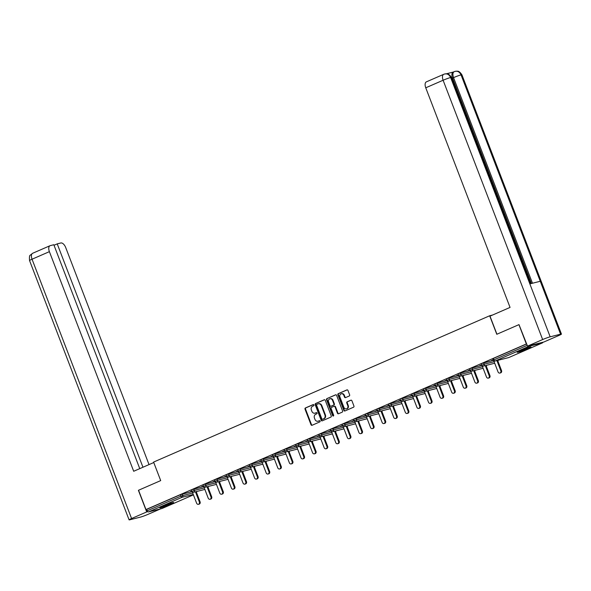 <?xml version="1.0" encoding="UTF-8"?>
<svg xmlns="http://www.w3.org/2000/svg" width="591" height="591" viewBox="0 0 591 591"><rect width="100%" height="100%" fill="white"/><g stroke="black" fill="none" stroke-linecap="round" stroke-linejoin="round"><path stroke-width="0.89" d="M313.917 404.968A0.65 0.554 -104.2 0 0 313.171 404.584L305.421 407.96A0.931 0.79 -104.2 0 0 305.022 409.142L311.006 424.722A0.931 0.79 -104.2 0 0 312.07 425.276L319.82 421.9A0.65 0.554 -104.2 0 0 319.354 420.689L318.35 421.124A2.977 2.534 -104.2 0 1 318.017 421.235A2.977 2.534 -104.2 0 1 314.951 419.366L314.456 418.073A2.977 2.534 -104.2 0 1 315.727 414.284L316.724 413.848A0.65 0.554 -104.2 0 0 316.259 412.636L315.262 413.072A2.977 2.534 -104.2 0 1 314.922 413.183A2.977 2.534 -104.2 0 1 311.863 411.321L311.361 410.021A2.977 2.534 -104.2 0 1 312.632 406.231L313.636 405.795A0.65 0.554 -104.2 0 0 313.917 404.968M520.361 350.574A7.388 0.539 159 0 0 517.206 352.28A7.388 0.539 159 0 0 520.893 351.364A7.388 0.539 159 0 0 527.852 348.683A7.388 0.539 159 0 0 531.006 346.983A7.388 0.539 159 0 0 527.32 347.892A7.388 0.539 159 0 0 520.361 350.574M163.027 506.147A7.388 0.539 159 0 0 159.873 507.854A7.388 0.539 159 0 0 163.552 506.938A7.388 0.539 159 0 0 170.511 504.256A7.388 0.539 159 0 0 173.665 502.557A7.388 0.539 159 0 0 169.986 503.466A7.388 0.539 159 0 0 163.027 506.147M349.237 396.007A0.931 0.79 -104.2 0 0 349.636 394.825L347.959 390.452A0.931 0.79 -104.2 0 0 346.895 389.905L338.288 393.65A0.931 0.79 -104.2 0 0 337.889 394.832L343.873 410.42A0.931 0.79 -104.2 0 0 344.93 410.967L353.536 407.214A0.931 0.79 -104.2 0 0 353.935 406.032L351.911 400.75A0.931 0.79 -104.2 0 0 350.847 400.203L347.161 401.806A0.931 0.79 -104.2 0 0 346.769 402.996L347.774 405.611A2.49 2.12 -104.2 0 1 346.429 408.869A2.49 2.12 -104.2 0 1 343.866 407.31L339.928 397.049A2.49 2.12 -104.2 0 1 341.273 393.791A2.49 2.12 -104.2 0 1 343.836 395.349L344.494 397.063A0.931 0.79 -104.2 0 0 345.55 397.61L349.237 396.007M145.97 509.56L138.553 490.249L160.7 480.601L153.594 462.081L489.673 315.764L496.787 334.284L518.935 324.644L526.345 343.962L145.97 509.56L146.694 509.383L147.233 510.794L180.898 496.137L180.358 494.726L146.694 509.383M325.264 400.329A0.931 0.79 -104.2 0 0 324.208 399.782L315.594 403.527A0.931 0.79 -104.2 0 0 315.202 404.709L321.179 420.297A0.931 0.79 -104.2 0 0 322.243 420.844L330.849 417.098A0.931 0.79 -104.2 0 0 331.248 415.909L325.264 400.329M326.941 398.593L335.548 394.84A0.931 0.79 -104.2 0 1 336.611 395.386L342.595 410.974A0.931 0.79 -104.2 0 1 342.196 412.156L338.51 413.759A0.931 0.79 -104.2 0 1 337.454 413.212L335.023 406.889A0.931 0.79 -104.2 0 0 333.959 406.342L331.521 407.406A0.931 0.79 -104.2 0 0 331.123 408.588L333.649 415.17A0.65 0.554 -104.2 0 1 332.622 415.613L326.542 399.775A0.931 0.79 -104.2 0 1 326.941 398.593L335.873 394.788M492.562 315.033L489.673 315.764M162.156 508.452A1.418 0.739 -113.5 0 1 162.097 508.482A1.418 0.739 -113.5 0 1 162.037 508.504L148.459 511.932A1.418 0.739 -113.5 0 1 147.233 510.794M528.095 345.994A1.418 0.739 66.5 0 0 528.834 346.333L542.42 342.898A1.418 0.739 66.5 0 0 542.479 342.883A1.418 0.739 66.5 0 0 542.789 342.285M190.45 491.638L191.757 491.069M190.494 491.749L191.802 491.18M528.834 346.333L495.169 360.99A1.418 0.739 66.5 0 1 493.943 359.845L493.337 360.17L492.791 358.759L493.396 358.434L493.943 359.845L527.224 345.358M526.684 343.947L493.396 358.434M180.358 494.726L191.972 491.586M483.637 362.815L484.184 364.226L481.739 365.223L481.2 363.812L481.805 363.48L493.419 360.347M472.046 367.861L472.586 369.272L470.148 370.269L469.601 368.858L470.214 368.533L481.82 365.393M460.448 372.914L460.995 374.325L458.55 375.315L458.01 373.904L458.616 373.578L470.229 370.446M448.857 377.959L449.396 379.37L446.959 380.368L446.419 378.957L447.025 378.624L458.631 375.492M437.266 383.005L437.805 384.416L435.36 385.413L434.821 384.002L435.427 383.67L447.04 380.538M425.668 388.051L426.214 389.462L423.769 390.459L423.23 389.048L423.836 388.723L435.441 385.583M414.077 393.104L414.616 394.515L412.178 395.505L411.632 394.094L412.237 393.769L423.85 390.636M402.478 398.149L403.025 399.56L400.58 400.558L400.041 399.147L400.646 398.814L412.259 395.682M390.887 403.195L391.427 404.606L388.989 405.603L388.442 404.192L389.055 403.867L400.661 400.728M379.289 408.248L379.836 409.659L377.39 410.649L376.851 409.238L377.457 408.913L389.07 405.781M367.698 413.294L368.237 414.705L365.799 415.695L365.26 414.284L365.866 413.959L377.472 410.826M356.107 418.339L356.646 419.75L354.208 420.748L353.662 419.337L354.268 419.004L365.881 415.872M344.509 423.385L345.055 424.796L342.61 425.793L342.071 424.382L342.677 424.057L354.282 420.918M332.918 428.438L333.457 429.849L331.019 430.839L330.472 429.428L331.078 429.103L342.691 425.971M321.319 433.484L321.866 434.895L319.421 435.892L318.881 434.481L319.487 434.149L331.1 431.016M309.728 438.529L310.268 439.94L307.83 440.938L307.283 439.527L307.896 439.202L319.502 436.062M298.137 443.575L298.677 444.993L296.231 445.983L295.692 444.572L296.298 444.247L307.911 441.108M286.539 448.628L287.078 450.039L284.64 451.029L284.101 449.618L284.707 449.293L296.313 446.161M274.948 453.674L275.487 455.085L273.049 456.082L272.503 454.671L273.108 454.339L284.722 451.206M263.35 458.719L263.896 460.13L261.451 461.128L260.912 459.717L261.517 459.392L273.123 456.252M251.759 463.772L252.298 465.183L249.86 466.173L249.313 464.762L249.919 464.437L261.532 461.305M240.16 468.818L240.707 470.229L238.262 471.226L237.722 469.808L238.328 469.483L249.941 466.351M228.569 473.864L229.109 475.275L226.671 476.272L226.131 474.861L226.737 474.529L238.343 471.396M216.978 478.909L217.518 480.32L215.072 481.318L214.533 479.907L215.139 479.582L226.752 476.442M205.38 483.963L205.919 485.374L203.481 486.363L202.942 484.952L203.548 484.627L215.154 481.495M193.789 489.008L194.328 490.419L191.89 491.417L191.344 490.005L191.949 489.673L203.563 486.541M203.348 486.024L201.368 486.881L203.393 486.134M214.947 480.971L212.967 481.835L214.984 481.089M226.538 475.925L224.558 476.789L226.582 476.036M238.129 470.879L236.149 471.744L238.173 470.99M249.727 465.834L247.747 466.691L249.771 465.944M261.318 460.781L259.338 461.645L261.362 460.899M272.916 455.735L270.937 456.599L272.953 455.846M284.507 450.689L282.528 451.546L284.552 450.8M296.098 445.636L294.119 446.5L296.143 445.754M307.697 440.591L305.717 441.455L307.741 440.701M319.288 435.545L317.308 436.409L319.332 435.656M330.886 430.499L328.906 431.356L330.93 430.61M342.477 425.446L340.497 426.31L342.521 425.564M354.075 420.4L352.096 421.265L354.112 420.511M365.666 415.355L363.687 416.219L365.711 415.466M377.257 410.309L375.278 411.166L377.302 410.42M388.856 405.256L386.876 406.12L388.9 405.374M400.447 400.21L398.467 401.075L400.491 400.321M412.045 395.165L410.065 396.022L412.09 395.276M423.636 390.112L421.656 390.976L423.681 390.23M435.235 385.066L433.255 385.93L435.272 385.177M446.826 380.02L444.846 380.885L446.87 380.131M458.417 374.975L456.437 375.832L458.461 375.086M470.015 369.922L468.035 370.786L470.059 370.04M481.606 364.876L479.626 365.74L481.65 364.987M493.204 359.83L491.224 360.687L493.249 359.941M314.922 413.183L315.402 413.065A2.977 2.534 -104.2 0 0 315.742 412.954L315.262 413.072M316.54 412.607L315.742 412.954M318.017 421.235L318.497 421.117A2.977 2.534 -104.2 0 0 318.83 420.999L318.35 421.124M319.628 420.652L318.83 420.999M313.444 404.554L305.902 407.834A0.931 0.79 -104.2 0 0 305.503 409.024L311.487 424.604A0.931 0.79 -104.2 0 0 312.218 425.21M324.533 399.723L316.074 403.409A0.931 0.79 -104.2 0 0 315.683 404.591L321.659 420.171A0.931 0.79 -104.2 0 0 322.398 420.777M316.865 404.392A0.65 0.554 -104.2 0 0 316.584 405.219L321.836 418.901A0.65 0.554 -104.2 0 0 322.583 419.278L323.639 418.82A2.977 2.534 -104.2 0 0 324.91 415.037L321.319 405.685A2.977 2.534 -104.2 0 0 318.261 403.816A2.977 2.534 -104.2 0 0 317.921 403.926L316.865 404.392M322.908 419.196A0.65 0.554 -104.2 0 0 323.063 419.159L322.583 419.278M318.261 403.816L318.741 403.697A2.977 2.534 -104.2 0 1 321.8 405.566L325.39 414.912A2.977 2.534 -104.2 0 1 324.119 418.701L323.063 419.159M334.174 406.29L334.44 406.224A0.931 0.79 -104.2 0 1 335.503 406.771L337.926 413.087A0.931 0.79 -104.2 0 0 338.665 413.693M327.421 398.467A0.931 0.79 -104.2 0 0 327.022 399.649L333.102 415.495A0.65 0.554 -104.2 0 0 333.516 415.894M332.504 400.336A2.49 2.12 -104.2 0 0 329.948 398.77A2.49 2.12 -104.2 0 0 328.603 402.035L329.992 405.648A0.931 0.79 -104.2 0 0 331.056 406.194L333.494 405.13A0.931 0.79 -104.2 0 0 333.893 403.948L332.504 400.336L332.984 400.21A2.49 2.12 -104.2 0 0 330.428 398.652L329.948 398.77M331.322 406.128A0.931 0.79 -104.2 0 0 331.536 406.076L331.056 406.194M332.984 400.21L334.373 403.83A0.931 0.79 -104.2 0 1 333.974 405.012L331.536 406.076M341.273 393.791L341.753 393.665A2.49 2.12 -104.2 0 1 344.317 395.231L344.967 396.938A0.931 0.79 -104.2 0 0 345.705 397.544M346.429 408.869L346.91 408.75A2.49 2.12 -104.2 0 0 348.254 405.492L347.774 405.611M351.172 400.151L347.641 401.688A0.931 0.79 -104.2 0 0 347.249 402.87L348.254 405.492M347.22 389.846L338.769 393.532A0.931 0.79 -104.2 0 0 338.37 394.714L344.346 410.294A0.931 0.79 -104.2 0 0 345.085 410.9M199.366 502.01L200.09 501.833A1.751 1.492 75.8 0 1 199.145 504.13L198.421 504.308A1.751 1.492 -104.2 0 0 199.366 502.01L195.451 491.808M192.319 492.007L196.618 503.207A1.751 1.492 -104.2 0 0 198.421 504.308M200.09 501.833L196.175 491.623M210.965 496.965L211.681 496.78A1.751 1.492 75.8 0 1 210.736 499.077L210.019 499.262A1.751 1.492 -104.2 0 0 210.965 496.965L207.042 486.755M203.917 486.962L208.217 498.161A1.751 1.492 -104.2 0 0 210.019 499.262M211.681 496.78L207.766 486.578M222.556 491.919L223.28 491.734A1.751 1.492 75.8 0 1 222.334 494.032L221.61 494.216A1.751 1.492 -104.2 0 0 222.556 491.919L218.64 481.709M215.508 481.916L219.808 493.116A1.751 1.492 -104.2 0 0 221.61 494.216M223.28 491.734L219.357 481.525M234.154 486.866L234.871 486.688A1.751 1.492 75.8 0 1 233.925 488.986L233.209 489.163A1.751 1.492 -104.2 0 0 234.154 486.866L230.231 476.664M227.107 476.863L231.399 488.063A1.751 1.492 -104.2 0 0 233.209 489.163M234.871 486.688L230.955 476.479M245.745 481.82L246.469 481.635A1.751 1.492 75.8 0 1 245.516 483.933L244.8 484.118A1.751 1.492 -104.2 0 0 245.745 481.82L241.83 471.611M238.698 471.817L242.997 483.017A1.751 1.492 -104.2 0 0 244.8 484.118M246.469 481.635L242.546 471.433M257.344 476.774L258.06 476.59A1.751 1.492 75.8 0 1 257.115 478.887L256.391 479.072A1.751 1.492 -104.2 0 0 257.344 476.774L253.421 466.565M250.289 466.772L254.588 477.971A1.751 1.492 -104.2 0 0 256.391 479.072M258.06 476.59L254.145 466.388M161.764 506.716A7.343 0.532 159 0 0 171.508 502.978M170.821 503.192A6.398 0.465 -21 0 1 162.414 506.421M519.097 351.143A7.343 0.532 159 0 0 528.842 347.405M528.162 347.619A6.398 0.465 -21 0 1 519.748 350.847M160.7 480.609L153.763 462.539L133.692 471.271L49.393 251.655L32.04 259.213L131.579 518.521L146.701 511.932L138.405 490.323M149.028 464.6L65.704 247.54A5.681 2.94 66.5 0 0 60.799 242.975L57.224 243.876L142.963 467.237M131.579 518.521A5.829 0.421 159 0 0 129.089 519.858A5.829 0.421 159 0 0 129.954 519.762L140.37 517.132A5.829 0.421 159 0 0 147.89 514.399L160.597 508.873M147.787 511.658L146.701 511.932M139.757 468.633L53.818 244.733L50.242 245.642A5.681 2.94 66.5 0 0 49.999 245.723A5.681 2.94 66.5 0 0 49.393 251.655M54.017 245.272L57.224 243.876M496.928 334.225L489.991 316.155L510.055 307.416L425.756 87.8A5.681 2.94 -113.5 0 1 426.362 81.861L443.715 74.311A5.681 2.94 -113.5 0 1 443.959 74.23M560.586 334.188L540.27 281.272L529.854 283.894L550.169 336.818L560.586 334.188A5.829 0.421 159 0 1 561.45 334.092A5.829 0.421 159 0 1 558.96 335.437L543.838 342.019L527.519 346.134L519.001 324.622M550.169 336.818A5.829 0.421 159 0 0 542.649 339.552L527.519 346.134M453.267 72.058L446.456 73.779M531.412 283.503L452.543 78.049A5.681 2.94 -113.5 0 1 453.157 72.109L454.39 71.592C452.743 72.383 452.462 74.392 453.548 77.613L452.543 78.049M530.659 283.695L451.472 77.421A5.829 0.421 159 0 0 450.63 77.51C449.138 74.414 446.973 73.299 444.122 74.163L443.715 74.311A5.681 2.94 -113.5 0 0 443.11 80.243L425.756 87.8M451.472 77.421C448.17 72.619 446.973 74.185 446.249 73.772L444.764 73.949M561.45 334.092L461.911 74.784A5.829 0.421 159 0 0 461.046 74.88C459.562 71.784 457.397 70.669 454.553 71.533L454.154 71.674M461.911 74.784C458.609 69.989 457.419 71.555 456.688 71.142L455.188 71.319M268.935 471.721L269.651 471.544A1.751 1.492 75.8 0 1 268.706 473.842L267.989 474.019A1.751 1.492 -104.2 0 0 268.935 471.721L265.019 461.519M261.887 461.726L266.186 472.926A1.751 1.492 -104.2 0 0 267.989 474.019M269.651 471.544L265.736 461.335M280.526 466.676L281.25 466.498A1.751 1.492 75.8 0 1 280.304 468.796L279.58 468.973A1.751 1.492 -104.2 0 0 280.526 466.676L276.61 456.474M273.478 456.673L277.777 467.873A1.751 1.492 -104.2 0 0 279.58 468.973M281.25 466.498L277.327 456.289M292.124 461.63L292.84 461.445A1.751 1.492 75.8 0 1 291.895 463.743L291.178 463.928A1.751 1.492 -104.2 0 0 292.124 461.63L288.201 451.421M285.076 451.627L289.376 462.827A1.751 1.492 -104.2 0 0 291.178 463.928M292.84 461.445L288.925 451.243M303.715 456.584L304.439 456.4A1.751 1.492 75.8 0 1 303.493 458.697L302.769 458.882A1.751 1.492 -104.2 0 0 303.715 456.584L299.8 446.375M296.667 446.582L300.967 457.781A1.751 1.492 -104.2 0 0 302.769 458.882M304.439 456.4L300.516 446.198M315.313 451.531L316.03 451.354A1.751 1.492 75.8 0 1 315.084 453.652L314.368 453.829A1.751 1.492 -104.2 0 0 315.313 451.531L311.391 441.329M308.266 441.536L312.558 452.728A1.751 1.492 -104.2 0 0 314.368 453.829M316.03 451.354L312.114 441.145M326.904 446.486L327.621 446.301A1.751 1.492 75.8 0 1 326.675 448.606L325.959 448.783A1.751 1.492 -104.2 0 0 326.904 446.486L322.989 436.284M319.857 436.483L324.156 447.683A1.751 1.492 -104.2 0 0 325.959 448.783M327.621 446.301L323.705 436.099M338.495 441.44L339.219 441.255A1.751 1.492 75.8 0 1 338.274 443.553L337.55 443.738A1.751 1.492 -104.2 0 0 338.495 441.44L334.58 431.231M331.448 431.437L335.747 442.637A1.751 1.492 -104.2 0 0 337.55 443.738M339.219 441.255L335.304 431.053M350.094 436.394L350.81 436.21A1.751 1.492 75.8 0 1 349.865 438.507L349.148 438.692A1.751 1.492 -104.2 0 0 350.094 436.394L346.178 426.185M343.046 426.392L347.345 437.591A1.751 1.492 -104.2 0 0 349.148 438.692M350.81 436.21L346.895 426M361.685 431.341L362.409 431.164A1.751 1.492 75.8 0 1 361.463 433.462L360.739 433.639A1.751 1.492 -104.2 0 0 361.685 431.341L357.769 421.139M354.637 421.339L358.936 432.538A1.751 1.492 -104.2 0 0 360.739 433.639M362.409 431.164L358.486 420.955M373.283 426.296L374 426.111A1.751 1.492 75.8 0 1 373.054 428.409L372.337 428.593A1.751 1.492 -104.2 0 0 373.283 426.296L369.36 416.086M366.235 416.293L370.535 427.492A1.751 1.492 -104.2 0 0 372.337 428.593M374 426.111L370.084 415.909M384.874 421.25L385.598 421.065A1.751 1.492 75.8 0 1 384.652 423.363L383.928 423.548A1.751 1.492 -104.2 0 0 384.874 421.25L380.959 411.041M377.826 411.247L382.126 422.447A1.751 1.492 -104.2 0 0 383.928 423.548M385.598 421.065L381.675 410.863M396.472 416.197L397.189 416.02A1.751 1.492 75.8 0 1 396.243 418.317L395.527 418.494A1.751 1.492 -104.2 0 0 396.472 416.197L392.55 405.995M389.417 406.202L393.717 417.394A1.751 1.492 -104.2 0 0 395.527 418.494M397.189 416.02L393.274 405.81M408.063 411.151L408.78 410.974A1.751 1.492 75.8 0 1 407.834 413.272L407.118 413.449A1.751 1.492 -104.2 0 0 408.063 411.151L404.148 400.949M401.016 401.149L405.315 412.348A1.751 1.492 -104.2 0 0 407.118 413.449M408.78 410.974L404.865 400.764M419.654 406.106L420.378 405.921A1.751 1.492 75.8 0 1 419.433 408.218L418.709 408.403A1.751 1.492 -104.2 0 0 419.654 406.106L415.739 395.896M412.607 396.103L416.906 407.302A1.751 1.492 -104.2 0 0 418.709 408.403M420.378 405.921L416.463 395.719M431.253 401.06L431.969 400.875A1.751 1.492 75.8 0 1 431.024 403.173L430.307 403.358A1.751 1.492 -104.2 0 0 431.253 401.06L427.337 390.85M424.205 391.057L428.505 402.257A1.751 1.492 -104.2 0 0 430.307 403.358M431.969 400.875L428.054 390.666M442.844 396.007L443.568 395.83A1.751 1.492 75.8 0 1 442.622 398.127L441.898 398.304A1.751 1.492 -104.2 0 0 442.844 396.007L438.928 385.805M435.796 386.012L440.096 397.204A1.751 1.492 -104.2 0 0 441.898 398.304M443.568 395.83L439.645 385.62M454.442 390.961L455.159 390.777A1.751 1.492 75.8 0 1 454.213 393.074L453.496 393.259A1.751 1.492 -104.2 0 0 454.442 390.961L450.519 380.759M447.394 380.959L451.687 392.158A1.751 1.492 -104.2 0 0 453.496 393.259M455.159 390.777L451.243 380.574M466.033 385.916L466.757 385.731A1.751 1.492 75.8 0 1 465.811 388.028L465.087 388.213A1.751 1.492 -104.2 0 0 466.033 385.916L462.118 375.706M458.985 375.913L463.285 387.112A1.751 1.492 -104.2 0 0 465.087 388.213M466.757 385.731L462.834 375.529M477.631 380.87L478.348 380.685A1.751 1.492 75.8 0 1 477.402 382.983L476.686 383.167A1.751 1.492 -104.2 0 0 477.631 380.87L473.709 370.66M470.576 370.867L474.876 382.067A1.751 1.492 -104.2 0 0 476.686 383.167M478.348 380.685L474.433 370.476M489.222 375.817L489.939 375.64A1.751 1.492 75.8 0 1 488.993 377.937L488.277 378.114A1.751 1.492 -104.2 0 0 489.222 375.817L485.307 365.615M482.175 365.814L486.474 377.014A1.751 1.492 -104.2 0 0 488.277 378.114M489.939 375.64L486.024 365.43M500.813 370.771L501.537 370.587A1.751 1.492 75.8 0 1 500.592 372.884L499.868 373.069A1.751 1.492 -104.2 0 0 500.813 370.771L496.898 360.562M493.766 360.769L498.065 371.968A1.751 1.492 -104.2 0 0 499.868 373.069M501.537 370.587L497.622 360.384M162.037 508.504L193.412 494.844L162.097 508.482M193.264 494.468L182.124 497.275L148.459 511.932M182.191 494.054L182.737 495.465A1.418 1.212 -104.2 0 1 182.124 497.275A1.418 0.739 -113.5 0 1 180.898 496.137L192.681 492.953M493.337 360.17A1.418 1.418 0 0 0 495.007 361.042A1.418 1.212 75.8 0 0 495.169 360.99L508.748 357.562L542.42 342.898M495.007 361.042L508.592 357.614A1.418 1.212 75.8 0 0 508.748 357.562A1.418 0.739 66.5 0 0 508.807 357.54A1.418 0.739 66.5 0 0 508.866 357.511M196.36 491.579L196.33 492.037M204.279 487.907L194.328 490.419A1.418 1.212 -104.2 0 1 193.722 492.229A1.418 1.212 75.8 0 1 193.56 492.281L204.863 489.429M203.481 486.363A1.418 1.418 0 0 0 205.158 487.235A1.418 1.212 75.8 0 0 205.313 487.183A1.418 1.212 -104.2 0 0 205.919 485.374L215.87 482.862M215.072 481.318A1.418 1.418 0 0 0 216.749 482.19A1.418 1.212 75.8 0 0 216.912 482.13A1.418 1.212 -104.2 0 0 217.518 480.32L227.469 477.809M226.671 476.272A1.418 1.418 0 0 0 228.34 477.136A1.418 1.212 75.8 0 0 228.503 477.085A1.418 1.212 -104.2 0 0 229.109 475.275L239.06 472.763M238.262 471.226A1.418 1.418 0 0 0 239.939 472.091A1.418 1.212 75.8 0 0 240.101 472.039A1.418 1.212 -104.2 0 0 240.707 470.229L250.658 467.717M249.86 466.173A1.418 1.418 0 0 0 251.53 467.045A1.418 1.212 75.8 0 0 251.692 466.986A1.418 1.212 -104.2 0 0 252.298 465.183L262.249 462.672M261.451 461.128A1.418 1.418 0 0 0 263.128 461.999A1.418 1.212 75.8 0 0 263.283 461.94A1.418 1.212 -104.2 0 0 263.896 460.13L273.84 457.619M273.049 456.082A1.418 1.418 0 0 0 274.719 456.946A1.418 1.212 75.8 0 0 274.881 456.895A1.418 1.212 -104.2 0 0 275.487 455.085L285.438 452.573M284.64 451.029A1.418 1.418 0 0 0 286.317 451.901A1.418 1.212 75.8 0 0 286.472 451.849A1.418 1.212 -104.2 0 0 287.078 450.039L297.029 447.527M296.231 445.983A1.418 1.418 0 0 0 297.908 446.855A1.418 1.212 75.8 0 0 298.071 446.796A1.418 1.212 -104.2 0 0 298.677 444.993L308.628 442.482M307.83 440.938A1.418 1.418 0 0 0 309.499 441.802A1.418 1.212 75.8 0 0 309.662 441.75A1.418 1.212 -104.2 0 0 310.268 439.94L320.219 437.429M319.421 435.892A1.418 1.418 0 0 0 321.098 436.756A1.418 1.212 75.8 0 0 321.26 436.705A1.418 1.212 -104.2 0 0 321.866 434.895L331.81 432.383M331.019 430.839A1.418 1.418 0 0 0 332.689 431.711A1.418 1.212 75.8 0 0 332.851 431.652A1.418 1.212 -104.2 0 0 333.457 429.849L343.408 427.337M342.61 425.793A1.418 1.418 0 0 0 344.287 426.665A1.418 1.212 75.8 0 0 344.442 426.606A1.418 1.212 -104.2 0 0 345.055 424.796L354.999 422.284M354.208 420.748A1.418 1.418 0 0 0 355.878 421.612A1.418 1.212 75.8 0 0 356.041 421.56A1.418 1.212 -104.2 0 0 356.646 419.75L366.597 417.239M365.799 415.695A1.418 1.418 0 0 0 367.476 416.566A1.418 1.212 75.8 0 0 367.632 416.515A1.418 1.212 -104.2 0 0 368.237 414.705L378.188 412.193M377.39 410.649A1.418 1.418 0 0 0 379.067 411.521A1.418 1.212 75.8 0 0 379.23 411.462A1.418 1.212 -104.2 0 0 379.836 409.659L389.787 407.147M388.989 405.603A1.418 1.418 0 0 0 390.658 406.475A1.418 1.212 75.8 0 0 390.821 406.416A1.418 1.212 -104.2 0 0 391.427 404.606L401.378 402.094M400.58 400.558A1.418 1.418 0 0 0 402.257 401.422A1.418 1.212 75.8 0 0 402.419 401.37A1.418 1.212 -104.2 0 0 403.025 399.56L412.969 397.049M412.178 395.505A1.418 1.418 0 0 0 413.848 396.376A1.418 1.212 75.8 0 0 414.01 396.325A1.418 1.212 -104.2 0 0 414.616 394.515L424.567 392.003M423.769 390.459A1.418 1.418 0 0 0 425.446 391.331A1.418 1.212 75.8 0 0 425.601 391.272A1.418 1.212 -104.2 0 0 426.214 389.462L436.158 386.957M435.36 385.413A1.418 1.418 0 0 0 437.037 386.278A1.418 1.212 75.8 0 0 437.2 386.226A1.418 1.212 -104.2 0 0 437.805 384.416L447.756 381.904M446.959 380.368A1.418 1.418 0 0 0 448.635 381.232A1.418 1.212 75.8 0 0 448.791 381.18A1.418 1.212 -104.2 0 0 449.396 379.37L459.347 376.859M458.55 375.315A1.418 1.418 0 0 0 460.226 376.186A1.418 1.212 75.8 0 0 460.389 376.127A1.418 1.212 -104.2 0 0 460.995 374.325L470.946 371.813M470.148 370.269A1.418 1.418 0 0 0 471.817 371.141A1.418 1.212 75.8 0 0 471.98 371.082A1.418 1.212 -104.2 0 0 472.586 369.272L482.537 366.76M481.739 365.223A1.418 1.418 0 0 0 483.416 366.088A1.418 1.212 75.8 0 0 483.571 366.036A1.418 1.212 -104.2 0 0 484.184 364.226L494.128 361.714M207.951 486.526L207.921 486.984M219.549 481.48L219.52 481.938M231.14 476.435L231.111 476.893M242.731 471.389L242.709 471.847M254.329 466.336L254.3 466.794M265.92 461.29L265.891 461.748M277.519 456.245L277.489 456.703M289.11 451.192L289.08 451.657M300.708 446.146L300.679 446.604M312.299 441.1L312.27 441.558M323.89 436.055L323.868 436.513M335.489 431.002L335.459 431.46M347.08 425.956L347.05 426.414M358.678 420.91L358.648 421.368M370.269 415.857L370.239 416.323M381.867 410.811L381.838 411.27M393.458 405.766L393.429 406.224M405.049 400.72L405.027 401.178M416.648 395.667L416.618 396.133M428.239 390.621L428.209 391.079M439.837 385.576L439.807 386.034M451.428 380.53L451.398 380.988M463.026 375.477L462.997 375.935M474.617 370.431L474.588 370.889M486.208 365.386L486.186 365.844M497.807 360.333L497.777 360.798M542.479 342.883L508.807 357.54A1.418 1.418 0 0 1 508.592 357.614A1.418 1.212 75.8 0 1 508.423 357.644M311.487 424.604L311.006 424.722M305.503 409.024L305.022 409.142M305.902 407.834L305.421 407.96M321.659 420.171L321.179 420.297M315.683 404.591L315.202 404.709M316.074 403.409L315.594 403.527M324.119 418.701L323.639 418.82M325.39 414.912L324.91 415.037M321.8 405.566L321.319 405.685M337.926 413.087L337.454 413.212M335.503 406.771L335.023 406.889M333.102 415.495L332.622 415.613M327.022 399.649L326.542 399.775M333.974 405.012L333.494 405.13M334.373 403.83L333.893 403.948M344.967 396.938L344.494 397.063M344.317 395.231L343.836 395.349M347.249 402.87L346.769 402.996M347.641 401.688L347.161 401.806M344.346 410.294L343.873 410.42M338.37 394.714L337.889 394.832M338.769 393.532L338.288 393.65M49.999 245.723L32.645 253.273A5.681 2.94 -113.5 0 0 32.04 259.213A5.829 0.421 159 0 0 29.55 260.557L129.089 519.858M542.649 339.552L443.11 80.243A5.829 0.421 159 0 1 450.63 77.51L529.854 283.894M532.476 283.237L453.548 77.613A5.829 0.421 159 0 1 461.046 74.88L540.27 281.272M196.604 492.746A1.418 1.418 0 0 0 196.53 492.015M191.89 491.417A1.418 1.418 0 0 0 193.56 492.281M208.195 487.701A1.418 1.418 0 0 0 208.121 486.969M205.158 487.235L216.454 484.384M219.793 482.655A1.418 1.418 0 0 0 219.712 481.916M216.749 482.19L228.052 479.331M231.384 477.602A1.418 1.418 0 0 0 231.31 476.871M228.34 477.136L239.643 474.285M242.982 472.556A1.418 1.418 0 0 0 242.901 471.825M239.939 472.091L251.241 469.239M254.573 467.511A1.418 1.418 0 0 0 254.499 466.779M251.53 467.045L262.832 464.194M266.172 462.465A1.418 1.418 0 0 0 266.09 461.726M263.128 461.999L274.423 459.141M277.763 457.412A1.418 1.418 0 0 0 277.689 456.68M274.719 456.946L286.022 454.095M289.354 452.366A1.418 1.418 0 0 0 289.28 451.635M286.317 451.901L297.613 449.049M300.952 447.321A1.418 1.418 0 0 0 300.871 446.589M297.908 446.855L309.211 444.004M312.543 442.275A1.418 1.418 0 0 0 312.469 441.536M309.499 441.802L320.802 438.95M324.141 437.222A1.418 1.418 0 0 0 324.06 436.49M321.098 436.756L332.401 433.905M335.732 432.176A1.418 1.418 0 0 0 335.658 431.445M332.689 431.711L343.992 428.859M347.323 427.13A1.418 1.418 0 0 0 347.249 426.392M344.287 426.665L355.583 423.806M358.922 422.077A1.418 1.418 0 0 0 358.848 421.346M355.878 421.612L367.181 418.76M370.513 417.032A1.418 1.418 0 0 0 370.439 416.3M367.476 416.566L378.772 413.715M382.111 411.986A1.418 1.418 0 0 0 382.03 411.255M379.067 411.521L390.37 408.669M393.702 406.94A1.418 1.418 0 0 0 393.628 406.202M390.658 406.475L401.961 403.616M405.3 401.887A1.418 1.418 0 0 0 405.219 401.156M402.257 401.422L413.56 398.57M416.891 396.842A1.418 1.418 0 0 0 416.818 396.11M413.848 396.376L425.151 393.525M428.482 391.796A1.418 1.418 0 0 0 428.409 391.065M425.446 391.331L436.742 388.479M440.081 386.743A1.418 1.418 0 0 0 440.007 386.012M437.037 386.278L448.34 383.426M451.672 381.697A1.418 1.418 0 0 0 451.598 380.966M448.635 381.232L459.931 378.38M463.27 376.652A1.418 1.418 0 0 0 463.189 375.92M460.226 376.186L471.529 373.335M474.861 371.606A1.418 1.418 0 0 0 474.787 370.867M471.817 371.141L483.12 368.282M486.459 366.553A1.418 1.418 0 0 0 486.378 365.822M483.416 366.088L494.719 363.236M498.05 361.507A1.418 1.418 0 0 0 497.977 360.776M322.989 419.182L322.509 419.307M334.55 406.187L334.07 406.305M331.425 406.113L330.945 406.231M32.645 253.273L30.237 255.209C29.491 255.349 29.269 257.129 29.55 260.557"/></g></svg>
